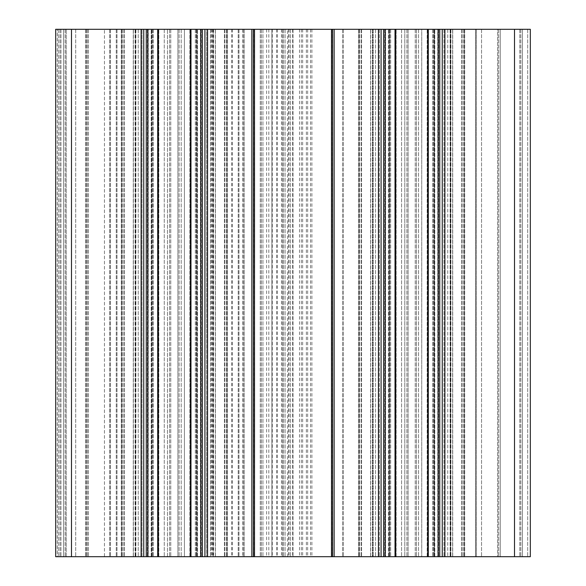 <?xml version="1.0" encoding="UTF-8"?>
<svg xmlns="http://www.w3.org/2000/svg" width="586" height="586" viewBox="0 0 586 586"><rect width="100%" height="100%" fill="white"/><g stroke="black" fill="none" stroke-linecap="round" stroke-linejoin="round"><path stroke-width="0.44" stroke-dasharray="2.93 2.2" d="M287.638 556.7L287.638 29.3L200.837 29.3L277.178 29.3L271.904 29.3L271.904 556.7L271.904 29.3L55.67 29.3L124.232 29.3L55.67 29.3L124.232 29.3L55.67 29.3L55.67 556.7L530.33 556.7L461.768 556.7L530.33 556.7L530.33 29.3L527.693 29.3L530.33 29.3L530.33 556.7L530.33 29.3L476.272 29.3L519.782 29.3L514.508 29.3L514.508 556.7L481.546 556.7L519.782 556.7L514.508 556.7L514.508 29.3L514.508 556.7M196.969 29.3L133.286 29.3L215.384 29.3L133.286 29.3L197.453 29.3L190.054 29.3L196.969 29.3L196.969 556.7L197.453 556.7L189.864 556.7L215.304 556.7L189.864 556.7L197.453 556.7L196.969 556.7L196.969 29.3M287.638 29.3L514.508 29.3M522.419 29.3L527.693 29.3L520.837 29.3L522.419 29.3L522.419 556.7L522.419 29.3M500.268 29.3L520.837 29.3L498.686 29.3L500.268 29.3L500.268 556.7L500.268 29.3M497.631 29.3L476.293 29.3L497.631 29.3L497.631 556.7L497.631 29.3M475.546 29.3L462.076 29.3L475.546 29.3L475.546 556.7L475.546 29.3M461.768 29.3L461.768 556.7L461.768 29.3M461.819 29.3L464.405 29.3L461.819 29.3L461.819 556.7L461.819 29.3M438.167 29.3L439.749 29.3L438.167 29.3L438.167 556.7L464.669 556.7L438.167 556.7L438.167 29.3L438.167 556.7M244.215 29.3L238.941 29.3L244.215 29.3L244.215 556.7L282.452 556.7L238.941 556.7L244.215 556.7L244.215 29.3M206.668 29.3L189.864 29.3L206.668 29.3L206.668 556.7L206.668 29.3M385.537 29.3L384.68 29.3L385.551 29.3L385.537 556.7L452.714 556.7L370.616 556.7L385.551 556.7L385.551 29.3M372.799 29.3L384.68 29.3L370.616 29.3L372.799 29.3L372.799 556.7L372.799 29.3M370.696 29.3L375.567 29.3L370.696 29.3L370.696 556.7L370.696 29.3M379.332 29.3L389.214 29.3L379.332 29.3L379.332 556.7L379.332 29.3M390.664 29.3L395.718 29.3L390.664 29.3L390.664 556.7L390.664 29.3M395.946 29.3L389.031 29.3L395.946 29.3L395.946 556.7L395.946 29.3M389.822 29.3L401.586 29.3L389.822 29.3L389.822 556.7L389.822 29.3M404.809 29.3L401.586 29.3L406.904 29.3L404.809 29.3L404.809 556.7L404.809 29.3M408.09 29.3L415.24 29.3L408.09 29.3L408.09 556.7L408.09 29.3M416.426 29.3L418.521 29.3L416.426 29.3L416.426 556.7L416.426 29.3M421.744 29.3L433.508 29.3L421.744 29.3L421.744 556.7L421.744 29.3M434.299 29.3L427.384 29.3L434.299 29.3L434.299 556.7L434.299 29.3M427.612 29.3L432.666 29.3L427.612 29.3L427.612 556.7L427.612 29.3M434.116 29.3L443.998 29.3L434.116 29.3L434.116 556.7L434.116 29.3M447.763 29.3L452.634 29.3L447.763 29.3L447.763 556.7L447.763 29.3M450.531 29.3L438.65 29.3L450.531 29.3L450.531 556.7L450.531 29.3M437.793 29.3L438.65 29.3L437.779 29.3L437.793 556.7L437.779 29.3M213.201 556.7L200.449 556.7L213.201 556.7L213.201 29.3L213.201 556.7M200.463 556.7L201.32 556.7L200.449 556.7L200.449 29.3L200.463 556.7M184.414 556.7L197.453 556.7L179.096 556.7L184.414 556.7L184.414 29.3L184.414 556.7M177.91 556.7L169.574 556.7L177.91 556.7L177.91 29.3L177.91 556.7M167.479 556.7L152.492 556.7L167.479 556.7L167.479 29.3L167.479 556.7M151.701 556.7L164.256 556.7L151.217 556.7L158.806 556.7L151.701 556.7L151.701 29.3L151.701 556.7M158.388 556.7L151.884 556.7L158.388 556.7L158.388 29.3L158.388 556.7M142.002 556.7L153.334 556.7L133.366 556.7L142.002 556.7L142.002 29.3L142.002 556.7M135.469 556.7L148.221 556.7L135.469 556.7L135.469 29.3L135.469 556.7M148.207 556.7L147.35 556.7L148.221 556.7L148.221 29.3L148.207 556.7M63.581 556.7L124.232 556.7L58.307 556.7L63.581 556.7L63.581 29.3L63.581 556.7M57.252 556.7L60.944 556.7L57.252 556.7L57.252 29.3L57.252 556.7M146.251 556.7L121.331 556.7L146.251 556.7L146.251 29.3M190.97 556.7L75.711 556.7L190.97 556.7L190.97 29.3M385.163 556.7L358.661 556.7L385.163 556.7L385.163 29.3M104.454 556.7L66.218 556.7L104.454 556.7L104.454 29.3L104.454 556.7M476.272 556.7L481.546 556.7L476.272 556.7L476.272 29.3L476.272 556.7M66.218 556.7L71.492 556.7L66.218 556.7L66.218 29.3L66.218 556.7M277.178 29.3L277.178 556.7M224.438 29.3L224.438 556.7L224.438 29.3M243.161 29.3L243.161 556.7L243.161 29.3M342.839 29.3L342.839 556.7L342.839 29.3M361.562 29.3L361.562 556.7L361.562 29.3M519.782 29.3L519.782 556.7L519.782 29.3M238.941 29.3L238.941 556.7L238.941 29.3M143.746 29.3L143.746 556.7M282.452 29.3L282.452 556.7L282.452 29.3M109.729 29.3L109.729 556.7L109.729 29.3M147.833 29.3L147.833 556.7M121.331 29.3L121.331 556.7L121.331 29.3M227.339 29.3L227.339 556.7L227.339 29.3M200.837 29.3L200.837 556.7M204.924 29.3L204.924 556.7M253.445 29.3L253.445 556.7M332.555 29.3L332.555 556.7M381.076 29.3L381.076 556.7M358.661 29.3L358.661 556.7L358.661 29.3M464.669 29.3L464.669 556.7L464.669 29.3M442.254 29.3L442.254 556.7M498.686 29.3L498.686 556.7L498.686 29.3M293 29.3L293 556.7L293 29.3M285.089 29.3L285.089 556.7L285.089 29.3M261.356 29.3L261.356 556.7L261.356 29.3M55.67 29.3L55.67 556.7L55.67 29.3M87.314 29.3L87.314 556.7L87.314 29.3M124.232 29.3L124.232 556.7L124.232 29.3M60.944 29.3L60.944 556.7L60.944 29.3M75.711 29.3L75.711 556.7L75.711 29.3M211.319 29.3L211.319 556.7M268.813 29.3L268.813 556.7M272.256 29.3L272.256 556.7M276.826 29.3L276.826 556.7M212.066 29.3L212.066 556.7M190.648 29.3L190.648 556.7M281.492 29.3L281.492 556.7M288.949 29.3L288.949 556.7M224.746 29.3L224.746 556.7L224.746 29.3M301.351 29.3L301.351 556.7M224.489 29.3L224.489 556.7L224.489 29.3M242.853 29.3L242.853 556.7M253.709 29.3L253.709 556.7M332.291 29.3L332.291 556.7L332.291 29.3M343.147 29.3L343.147 556.7L343.147 29.3M361.254 29.3L361.254 556.7L361.254 29.3M361.511 29.3L361.511 556.7L361.511 29.3M311.899 29.3L311.899 556.7M310.58 29.3L310.58 556.7M302.669 29.3L302.669 556.7M384.68 29.3L384.68 556.7L384.68 29.3M196.178 29.3L196.178 556.7L196.178 29.3M181.191 29.3L181.191 556.7L181.191 29.3M190.054 29.3L190.054 556.7L190.054 29.3M179.096 29.3L179.096 556.7L179.096 29.3M170.76 29.3L170.76 556.7L170.76 29.3M169.574 29.3L169.574 556.7L169.574 29.3M164.256 29.3L164.256 556.7L164.256 29.3M152.492 29.3L152.492 556.7L152.492 29.3M158.616 29.3L158.616 556.7L158.616 29.3M153.334 29.3L153.334 556.7L153.334 29.3M151.884 29.3L151.884 556.7L151.884 29.3M138.237 29.3L138.237 556.7L138.237 29.3M133.366 29.3L133.366 556.7L133.366 29.3M147.35 29.3L147.35 556.7L147.35 29.3M190.282 29.3L190.282 556.7L190.282 29.3M195.336 29.3L195.336 556.7L195.336 29.3M196.786 29.3L196.786 556.7L196.786 29.3M210.433 29.3L210.433 556.7L210.433 29.3M215.304 29.3L215.304 556.7L215.304 29.3M201.32 29.3L201.32 556.7L201.32 29.3M375.567 29.3L375.567 556.7L375.567 29.3M389.214 29.3L389.214 556.7L389.214 29.3M395.718 29.3L395.718 556.7L395.718 29.3M389.031 29.3L389.031 556.7L389.031 29.3M401.586 29.3L401.586 556.7L401.586 29.3M406.904 29.3L406.904 556.7L406.904 29.3M415.24 29.3L415.24 556.7L415.24 29.3M418.521 29.3L418.521 556.7L418.521 29.3M433.508 29.3L433.508 556.7L433.508 29.3M427.384 29.3L427.384 556.7L427.384 29.3M432.666 29.3L432.666 556.7L432.666 29.3M443.998 29.3L443.998 556.7L443.998 29.3M452.634 29.3L452.634 556.7L452.634 29.3M438.65 29.3L438.65 556.7L438.65 29.3M158.022 29.3L158.022 556.7M481.546 29.3L481.546 556.7L481.546 29.3M71.492 29.3L71.492 556.7M122.386 29.3L122.386 556.7L122.386 29.3M121.639 29.3L121.639 556.7L121.639 29.3M135.11 29.3L135.11 556.7L135.11 29.3M135.857 29.3L135.857 556.7L135.857 29.3M212.813 29.3L212.813 556.7M213.56 29.3L213.56 556.7M227.031 29.3L227.031 556.7L227.031 29.3M226.284 29.3L226.284 556.7L226.284 29.3M202.419 29.3L202.419 556.7M383.581 29.3L383.581 556.7M359.716 29.3L359.716 556.7L359.716 29.3M358.969 29.3L358.969 556.7L358.969 29.3M372.44 29.3L372.44 556.7L372.44 29.3M373.187 29.3L373.187 556.7L373.187 29.3M450.143 29.3L450.143 556.7L450.143 29.3M450.89 29.3L450.89 556.7L450.89 29.3M464.361 29.3L464.361 556.7L464.361 29.3M463.614 29.3L463.614 556.7L463.614 29.3M439.749 29.3L439.749 556.7M527.693 29.3L527.693 556.7L527.693 29.3M520.837 29.3L520.837 556.7L520.837 29.3M476.293 29.3L476.293 556.7L476.293 29.3M462.076 29.3L462.076 556.7L462.076 29.3M444.891 29.3L444.891 556.7M428.3 29.3L428.3 556.7M427.978 29.3L427.978 556.7M395.352 29.3L395.352 556.7M395.03 29.3L395.03 556.7M378.439 29.3L378.439 556.7M307.665 29.3L307.665 556.7M306.346 29.3L306.346 556.7M299.505 29.3L299.505 556.7M288.7 29.3L288.7 556.7M292.648 29.3L292.648 556.7M290.363 29.3L290.363 556.7L290.363 29.3M283.507 29.3L283.507 556.7L283.507 29.3M262.938 29.3L262.938 556.7L262.938 29.3M260.301 29.3L260.301 556.7L260.301 29.3M238.963 29.3L238.963 556.7L238.963 29.3M238.216 29.3L238.216 556.7L238.216 29.3M207.561 29.3L207.561 556.7M157.7 29.3L157.7 556.7M141.109 29.3L141.109 556.7M58.307 29.3L58.307 556.7L58.307 29.3M65.163 29.3L65.163 556.7L65.163 29.3M85.732 29.3L85.732 556.7L85.732 29.3M88.369 29.3L88.369 556.7L88.369 29.3M109.707 29.3L109.707 556.7L109.707 29.3M110.454 29.3L110.454 556.7L110.454 29.3M123.924 29.3L123.924 556.7L123.924 29.3M124.181 29.3L124.181 556.7L124.181 29.3M59.889 29.3L59.889 556.7L59.889 29.3M117.01 29.3L117.01 556.7L117.01 29.3M116.262 29.3L116.262 556.7L116.262 29.3M86.259 29.3L86.259 556.7L86.259 29.3M231.66 29.3L231.66 556.7M232.408 29.3L232.408 556.7M266.63 29.3L266.63 556.7M227.075 556.7L227.075 29.3L227.075 556.7M358.925 556.7L358.925 29.3M197.453 556.7L197.453 29.3L197.453 556.7M151.217 556.7L151.217 29.3L151.217 556.7M158.806 556.7L158.806 29.3L158.806 556.7M133.286 556.7L133.286 29.3L133.286 556.7M147.965 556.7L147.965 29.3L147.965 556.7M189.864 556.7L189.864 29.3L189.864 556.7M215.384 556.7L215.384 29.3L215.384 556.7M200.705 556.7L200.705 29.3L200.705 556.7M385.295 556.7L385.295 29.3M370.616 556.7L370.616 29.3L370.616 556.7M396.136 556.7L396.136 29.3L396.136 556.7M388.547 556.7L388.547 29.3L388.547 556.7M434.783 556.7L434.783 29.3L434.783 556.7M427.194 556.7L427.194 29.3L427.194 556.7M452.714 556.7L452.714 29.3L452.714 556.7M438.035 556.7L438.035 29.3M464.405 556.7L464.405 29.3M121.595 556.7L121.595 29.3L121.595 556.7"/><path stroke-width="0.88" d="M71.492 29.3L530.33 29.3L530.33 556.7L55.67 556.7L55.67 29.3L71.492 29.3L71.492 556.7M143.746 29.3L143.746 556.7M147.833 29.3L147.833 556.7M200.837 29.3L200.837 556.7M204.924 29.3L204.924 556.7M253.445 29.3L253.445 556.7M332.555 29.3L332.555 556.7M381.076 29.3L381.076 556.7M385.163 29.3L385.163 556.7M438.167 29.3L438.167 556.7M442.254 29.3L442.254 556.7M141.109 29.3L141.109 556.7M146.251 29.3L146.251 556.7M157.7 29.3L157.7 556.7M158.022 29.3L158.022 556.7M190.648 29.3L190.648 556.7M190.97 29.3L190.97 556.7M202.419 29.3L202.419 556.7M207.561 29.3L207.561 556.7M251.863 29.3L251.863 556.7M254.5 29.3L254.5 556.7M331.5 29.3L331.5 556.7M334.137 29.3L334.137 556.7M378.439 29.3L378.439 556.7M383.581 29.3L383.581 556.7M395.03 29.3L395.03 556.7M395.352 29.3L395.352 556.7M427.978 29.3L427.978 556.7M428.3 29.3L428.3 556.7M439.749 29.3L439.749 556.7M444.891 29.3L444.891 556.7M514.508 29.3L514.508 556.7"/></g></svg>
